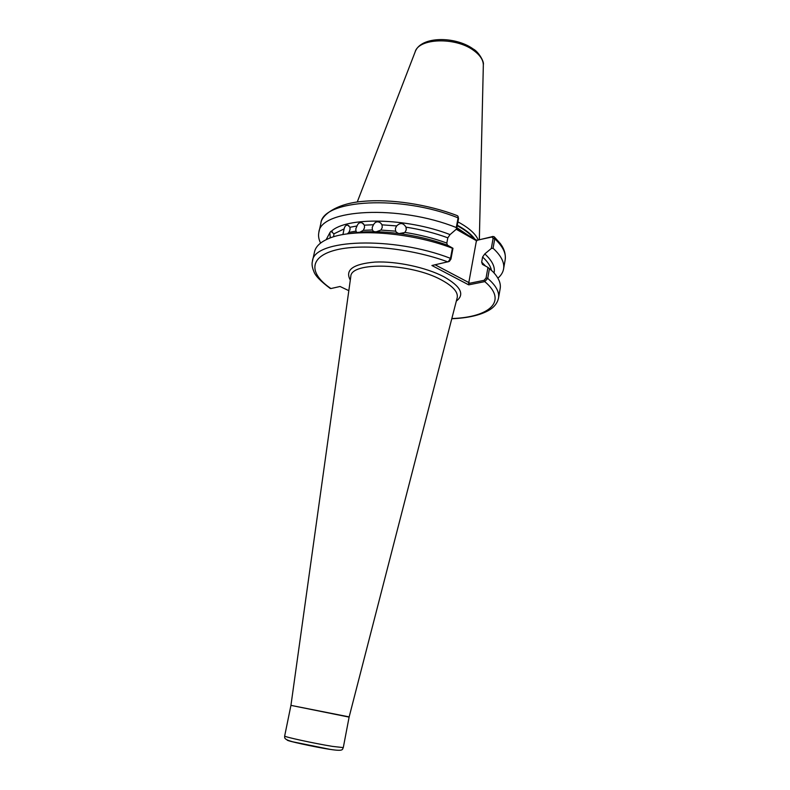 <?xml version="1.0" encoding="UTF-8"?>
<svg xmlns="http://www.w3.org/2000/svg" width="790" height="790" viewBox="0 0 790 790"><rect width="100%" height="100%" fill="white"/><g stroke="black" fill="none" stroke-linecap="round" stroke-linejoin="round"><path stroke-width="1.19" d="M374.766 231.727L373.482 231.391L372.386 229.949L372.228 227.352L373.482 224.745C375.29 221.664 377.63 221.042 380.484 222.869L382.034 224.834L382.241 227.481L380.958 230.058L376.386 231.747M399.236 233.524L404.766 232.556M405.981 227.165L406.238 229.9L404.915 232.398C401.083 234.472 397.992 234.097 395.662 231.292L395.365 228.458L396.679 225.92C400.254 222.434 403.354 222.839 405.971 227.145L406.327 228.735M343.028 233.998L344.124 228.893C344.756 226.147 345.971 224.923 347.768 225.209L350.01 227.263L350 229.712L348.904 232.398L347.245 233.929M356.922 232.507L355.915 231.134L355.865 228.636L357.011 225.97C358.117 223.116 359.855 222.108 362.235 222.948L364.397 225.16L364.506 227.698L363.301 230.344L359.815 232.25M330.22 237.968L329.904 232.655L330.872 231.312L332.313 231.786M333.666 236.161L333.963 233.83L330.872 231.312M478.226 239.923C475.827 234.294 469.872 228.725 460.353 223.224L457.914 221.891M456.66 228.626L476.824 240.269L493.938 236.575L494.738 238.797L493.059 248.258C501.156 255.693 504.662 262.596 503.576 268.965C502.954 272.392 501.058 275.463 497.898 278.169M331.247 231.391C346.099 216.737 406.544 217.665 450.053 234.6L447.821 237.82L446.824 243.063L447.387 245.226M494.066 272.965C495.37 267.129 492.279 260.779 484.803 253.896L482.591 257.017L481.673 262.152L482.463 264.403L487.953 267.405L492.733 271.533C498.599 277.646 501.077 283.304 500.179 288.498L498.52 298.057C499.537 292.053 495.942 285.496 487.716 278.376L484.764 281.615L468.717 284.854L431.913 265.509L448.335 261.688L450.498 258.35L452.394 248.228L452.966 248.287L450.942 259.071L449.382 261.342L448.049 261.826M326.122 239.706L329.904 232.655M493.059 248.258L491.311 248.485L493.108 238.373L491.824 236.763L476.469 240.456L468.648 283.452L484.063 280.332L486.077 277.952L487.953 267.405M484.803 253.896L491.311 248.485M329.825 288.172L330.931 288.548L340.056 286.484L348.825 290.671M489.474 268.481L487.716 278.376L486.077 277.952M320.602 243.063C318.706 239.36 318.133 235.795 318.854 232.388C320.246 209.044 399.009 204.492 456.274 227.55L458.091 217.872L457.953 216.184L457.183 215.611C428.062 204.373 390.369 198.725 362.946 201.371C334.97 203.563 321.096 216.203 320.878 223.333C322.36 199.574 401.014 194.646 458.091 217.872L458.526 218.633L456.59 228.962L450.053 234.6M456.59 228.962L456.274 227.55M450.942 259.071L450.498 258.35C392.63 235.845 313.502 239.182 312.445 261.214L314.558 251.743C315.704 246.599 320.157 242.313 327.899 238.896C351.165 227.915 410.237 231.895 452.394 248.228M349.457 233.643C374.381 228.666 416.607 233.593 448.009 245.453L452.966 248.287M435.102 264.788L469.211 282.761M476.814 240.92L456.245 229.268M458.101 216.588L458.526 218.633M451.831 318.538C489.593 317.343 508.158 301.178 484.764 281.615L484.063 280.332M468.717 284.854L468.648 283.452M491.824 236.763L492.812 236.427M467.957 235.943L467.137 234.818M329.707 749.355C313.699 746.817 285.852 740.694 287.224 740.052M343.285 747.607C342.129 749.266 344.292 751.586 330.181 749.384L292.784 741.81C283.432 739.243 284.765 737.86 284.667 736.004C283.225 736.675 314.529 743.499 332.481 746.392L343.285 747.607L349.111 717.113L290.937 705.371L349.16 716.895L457.213 297.662C458.249 292.083 452.917 286.148 441.235 279.848C410.691 263.001 350.553 261.421 350.79 276.589L350.74 276.895M479.342 239.656L483.322 65.491C483.49 60.267 480.251 55.241 473.595 50.402C455.553 36.794 418.463 38.108 415.115 51.992C420.468 36.044 454.971 36.014 472.884 48.763M350.296 280.085C344.746 269.963 353.031 263.949 375.151 262.063C396.422 261.046 426.096 267.395 443.871 276.737C460.827 286.365 464.984 294.482 456.334 301.079M474.909 239.192C471.778 234.778 466.544 230.483 459.197 226.296L457.291 225.249M474.128 238.758C470.939 234.64 465.912 230.641 459.079 226.74L457.203 225.713M469.359 236.072L456.837 227.678M380.958 230.058L395.612 231.164M396.679 225.92L382.034 224.834M404.915 232.398C419.747 234.729 433.71 238.284 446.824 243.063M447.821 237.82C434.727 233.02 420.784 229.456 405.971 227.145M348.904 232.398L355.915 231.134M357.011 225.97L350.01 227.263M373.482 224.745L364.397 225.16M363.301 230.344L372.386 229.949M491.42 270.239C490.55 266.013 487.608 261.609 482.591 257.017M481.673 262.152L485.455 265.973M344.124 228.893L333.963 233.83M330.497 237.03L329.618 238.195M503.576 268.965L505.166 259.821C506.271 253.333 502.796 246.332 494.738 238.797L493.108 238.373M447.861 261.895C410.533 248.09 360.428 243.192 334.664 250.302C308.643 257.333 309.206 273.893 330.931 288.548M380.484 222.869L381.837 224.429M347.768 225.209L348.953 225.831M362.235 222.948L363.627 223.965M290.937 705.371L350.681 277.369M284.667 736.004L290.898 705.589M415.115 51.992L357.238 202.042M505.166 259.821C505.877 254.222 504.257 248.801 500.317 243.547L494.481 237.069M451.781 318.735C467.71 318.074 480.024 315.289 488.743 310.381C494.106 307.32 497.364 303.212 498.52 298.057M318.854 232.388L320.878 223.333M312.445 261.214C311.655 263.988 312.139 267.445 313.887 271.582C315.2 275.661 320.661 281.299 330.289 288.488M473.23 49.01C478.335 51.528 484.379 61.729 483.332 64.612M448.335 261.688L449.382 261.342"/></g></svg>
